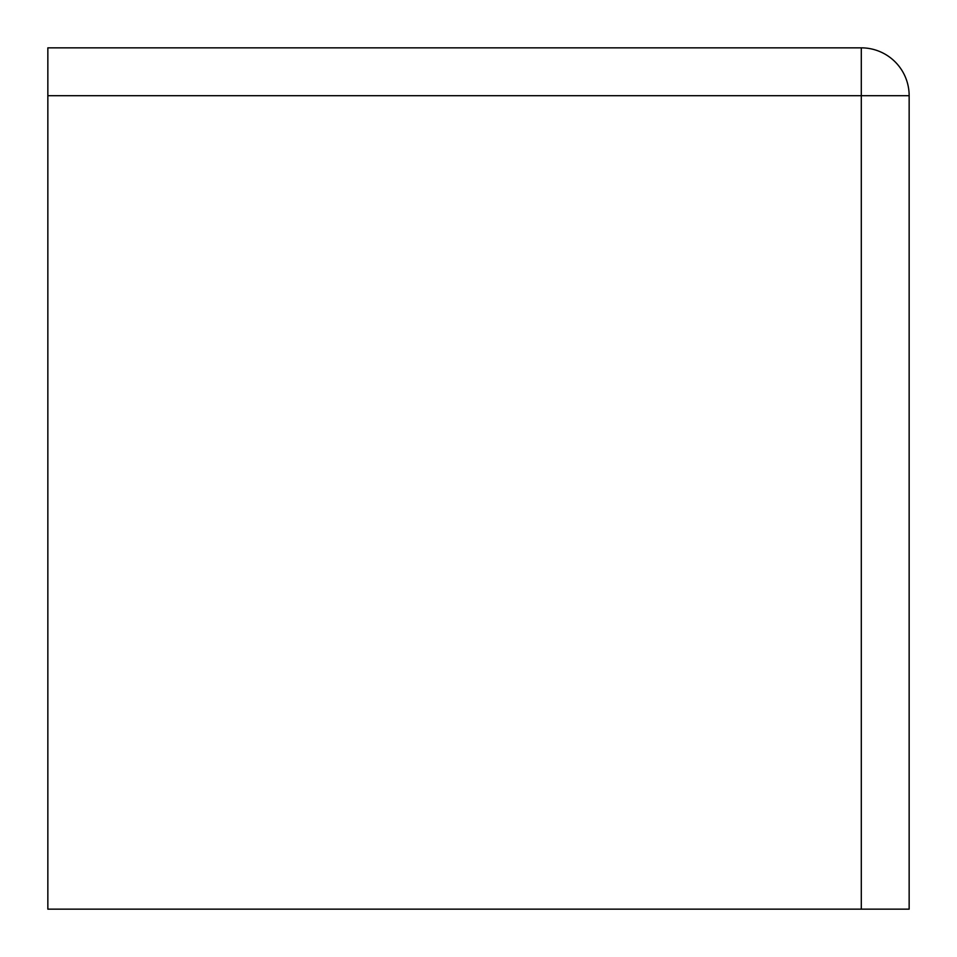 <?xml version="1.0" encoding="UTF-8"?>
<svg xmlns="http://www.w3.org/2000/svg" width="957" height="957" viewBox="0 0 957 957"><rect width="100%" height="100%" fill="white"/><g stroke="black" fill="none" stroke-linecap="round" stroke-linejoin="round"><path stroke-width="1.44" d="M47.85 95.7L47.85 909.15L861.3 909.15L861.3 95.7L47.85 95.7L47.85 47.85L861.3 47.85L861.3 95.7L909.15 95.7L909.15 909.15L861.3 909.15M909.15 95.7A47.85 47.85 0 0 0 861.3 47.85A47.85 47.85 0 0 1 909.15 95.7"/></g></svg>
